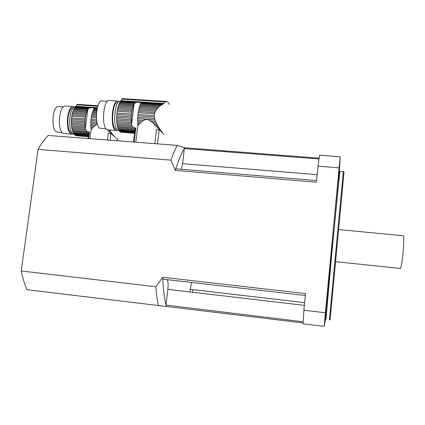 <?xml version="1.0" encoding="UTF-8"?>
<svg xmlns="http://www.w3.org/2000/svg" width="425" height="425" viewBox="0 0 425 425"><rect width="100%" height="100%" fill="white"/><g stroke="black" fill="none" stroke-linecap="round" stroke-linejoin="round"><path stroke-width="0.64" d="M138.842 124.387L137.838 124.318L137.902 125.433L140.032 123.197L137.748 123.032L137.673 120.238L143.31 120.636L141.557 121.869L137.689 121.593M140.032 123.197L141.557 121.869M137.838 124.318L137.748 123.032M143.31 120.636C145.828 119.048 148.32 119.223 150.779 121.162L155.571 121.502L155.008 119.956L137.695 118.745L137.673 120.238M155.008 119.956L154.615 118.532L137.753 117.353L137.695 118.745M154.615 118.532L154.371 116.997L137.854 115.85L137.753 117.353M154.371 116.997L154.317 115.605L137.982 114.479L137.854 115.85M154.317 115.605L154.541 113.772L138.21 112.657L137.982 114.479M154.541 113.772L154.923 112.476L138.417 111.35L138.21 112.657M154.923 112.476L155.523 111.132L138.672 109.99L138.417 111.35M155.523 111.132L156.225 109.958L138.938 108.795L138.672 109.99M156.225 109.958L157.123 108.768L139.251 107.573L138.938 108.795M157.123 108.768L158.042 107.753L139.57 106.521L139.251 107.573M158.042 107.753L159.104 106.749L139.937 105.474L139.57 106.521M159.104 106.749L160.119 105.915L140.292 104.603L139.937 105.474M160.119 105.915L161.224 105.118L140.622 103.758L140.292 104.603M116.684 120.105L116.763 121.534L131.458 122.581L131.394 121.146L116.684 120.105L116.657 118.75L131.373 119.792L131.394 118.299L116.662 117.268L116.716 115.887L131.447 116.912L131.548 115.414L116.811 114.394L116.939 113.029L131.676 114.043L131.904 112.227L117.167 111.217L117.38 109.921L132.111 110.925L132.372 109.565L117.651 108.572L117.927 107.382L132.637 108.37L132.961 107.153L118.262 106.165L118.596 105.124L133.28 106.101L133.657 105.06L118.989 104.088L119.372 103.222L134.024 104.189L135.283 102.717L136.738 102.207L140 102.42L140.627 103.068L162.238 104.486L161.224 105.118M140.627 103.068L140.622 103.758M162.238 104.486L163.248 103.944L140 102.42M163.513 134.045L164.124 134.629M162.095 132.558L161.272 131.676L161.718 131.707L162.887 133.392M160.278 130.608L159.279 129.529L160.188 129.598L160.942 130.661L160.278 130.608L161.272 131.676M158.1 128.265L156.926 127.017L158.552 127.133L159.343 128.355L158.1 128.265L159.279 129.529M155.561 125.588L154.201 124.206L156.952 124.403L157.707 125.742L155.561 125.588L156.926 127.017M155.571 121.502L156.193 122.91L152.564 122.65L154.201 124.206M152.564 122.65L150.779 121.162M137.902 125.433L135.819 142.194L137.902 125.423M157.489 143.863L159.152 130.151L156.501 129.492L154.774 143.65M134.544 133.041L120.206 131.973L119.515 131.325M134.571 132.818L119.871 131.723M134.619 132.441L119.473 131.32L118.697 130.13L134.603 131.304L134.762 130.544L118.331 129.338L118.697 130.13M134.651 132.191L134.597 131.909L119.058 130.757M134.157 142.067L135.904 128.047L135.049 129.752L118.017 128.504L117.454 126.485L133.662 127.665L132.318 126.395L117.215 125.301L117.454 126.485M135.517 128.802L117.709 127.5M132.318 126.395L131.771 125.2L117.034 124.137L116.763 121.534M131.771 125.2L131.553 123.866L116.87 122.809M120.525 101.219L119.93 101.177C114.511 100.969 112.551 127.537 117.752 130.433L119.096 130.815M121.157 132.218L134.512 133.269M134.523 133.211L120.466 131.994M164.114 134.629L163.598 134.05M163.051 133.402L162.387 132.579M118.331 129.338L118.017 128.504M135.049 129.752L134.762 130.544M161.718 131.707L160.942 130.661M135.904 128.047L133.662 127.665M160.188 129.598L159.343 128.355M117.215 125.301L117.034 124.137M158.552 127.133L157.707 125.742M131.458 122.581L131.553 123.866M156.952 124.403L156.193 122.91M131.373 119.792L131.394 121.146M116.662 117.268L116.657 118.75M131.447 116.912L131.394 118.299M116.811 114.394L116.716 115.887M131.676 114.043L131.548 115.414M117.167 111.217L116.939 113.029M132.111 110.925L131.904 112.227M117.651 108.572L117.38 109.921M132.637 108.37L132.372 109.565M118.262 106.165L117.927 107.382M133.28 106.101L132.961 107.153M118.989 104.088L118.596 105.124M134.024 104.189L133.657 105.06M134.512 103.36L119.808 102.388L119.372 103.222M119.808 102.388L120.222 101.724L135.283 102.717M136.738 102.207L120.663 101.155L120.222 101.724M120.663 101.155L122.294 98.616M169.065 104.502C169.23 103.371 168.353 102.377 166.43 101.517L165.219 101.936L163.248 103.944M116.806 129.359L115.467 128.998C110.675 126.321 112.471 102.127 117.459 102.313L118.012 102.351M118.989 101.57L117.481 101.017C112.009 100.805 110.054 127.357 115.308 130.252L116.604 130.629L117.534 130.252M106.043 128.887L99.641 128.148C94.403 125.402 96.193 100.736 101.633 100.948L102.228 100.985M109.554 100.497L108.933 100.454C103.275 100.236 101.341 126.719 106.787 129.62L115.983 130.587M159.152 130.151L156.501 129.492M91.954 128.531L91.03 128.462L91.136 129.503L93.006 127.42L90.902 127.266L90.764 124.663L95.96 125.04L94.371 126.188L90.812 125.927M93.006 127.42L94.371 126.188M91.03 128.462L90.902 127.266M97.256 123.739L90.759 123.271L90.764 124.663M95.96 125.04L97.415 124.318M96.948 122.416L90.796 121.975L90.759 123.271M96.709 120.987L90.881 120.573L90.796 121.975M96.555 119.685L91.003 119.287L90.881 120.573M96.433 117.953L91.226 117.587L91.003 119.287M96.395 116.716L91.433 116.365L91.226 117.587M96.401 115.419L91.699 115.09L91.433 116.365M96.443 114.282L91.981 113.969L91.699 115.09M96.517 113.114L92.315 112.822L91.981 113.969M96.613 112.11L92.661 111.839L92.315 112.822M96.735 111.106L93.059 110.851L92.661 111.839M96.858 110.266L93.447 110.032L93.059 110.851M97.001 109.453L93.824 109.236L93.447 110.032M97.128 108.8L93.904 108.577L93.824 109.236M71.437 124.509L71.549 125.843L85.101 126.841L85.005 125.502L71.437 124.509L71.379 123.25L84.957 124.238L84.947 122.846L71.368 121.863L71.395 120.578L84.984 121.555L85.069 120.153L71.48 119.181L71.597 117.906L85.186 118.873L85.414 117.172L71.825 116.211L72.043 115L85.622 115.956L85.892 114.686L72.314 113.735L72.606 112.62L86.174 113.565L86.514 112.423L72.962 111.483L73.318 110.5L86.865 111.435L87.268 110.452L73.738 109.522L74.152 108.704L87.667 109.634L88.974 108.242L90.392 107.759L93.404 107.961L93.904 108.577M117.337 138.911L117.04 138.847L117.385 138.842M116.732 138.672L117.061 138.847M115.297 137.535L115.977 138.072M113.81 136.154L112.97 135.336L113.385 135.368L114.633 136.924M111.972 134.348L110.978 133.338L111.817 133.402L112.582 134.39L111.972 134.348L112.97 135.336M109.82 132.164L108.683 131.001L110.176 131.113L110.968 132.249L109.82 132.164L110.978 133.338M107.69 129.997L108.683 131.001M91.136 129.503L89.935 138.667M110.048 140.213L110.856 133.918L108.258 133.317L107.397 140.011M117.518 138.853L117.672 138.375M88.416 136.515L75.581 135.538L74.816 134.943M88.442 136.319L75.204 135.309M88.485 135.979L74.747 134.938L73.86 133.838L88.543 134.948M88.549 135.501L74.274 134.417M88.793 133.514L89.144 132.632L72.707 131.394L73.068 132.329L88.793 133.514L88.602 134.247L73.435 133.099L73.86 133.838M88.581 138.566L89.452 131.931L72.409 130.454L71.894 128.27L85.494 129.28L85.234 128.031L71.692 127.032L71.894 128.27M87.364 131.575L86.052 130.39L72.123 129.354M75.592 106.718L75.305 106.723C69.217 106.42 67.389 131.437 73.286 134.093L74.285 134.433M76.633 135.766L88.389 136.701M88.395 136.664L75.889 135.559M115.951 138.072L115.377 137.541M114.787 136.94L114.081 136.175M73.435 133.099L73.068 132.329M113.385 135.368L112.582 134.39M72.707 131.394L72.409 130.454M89.452 131.931L89.144 132.632M111.817 133.402L110.968 132.249M86.052 130.39L85.494 129.28M110.176 131.113L109.522 130.108M71.692 127.032L71.549 125.843M85.101 126.841L85.234 128.031M84.957 124.238L85.005 125.502M71.368 121.863L71.379 123.25M84.984 121.555L84.947 122.846M71.48 119.181L71.395 120.578M85.186 118.873L85.069 120.153M71.825 116.211L71.597 117.906M85.622 115.956L85.414 117.172M72.314 113.735L72.043 115M86.174 113.565L85.892 114.686M72.962 111.483L72.606 112.62M86.865 111.435L86.514 112.423M73.738 109.522L73.318 110.5M87.667 109.634L87.268 110.452M88.188 108.848L74.619 107.923L74.152 108.704M74.619 107.923L75.076 107.297L88.974 108.242M90.392 107.759L75.56 106.749L75.076 107.297M75.56 106.749L77.35 104.343M72.186 133.067L71.188 132.749C65.763 130.289 67.437 107.509 73.036 107.78L73.366 107.78M74.487 106.946L73.047 106.569C66.911 106.261 65.083 131.261 71.033 133.923L73.217 134.045M62.268 132.595L56.557 131.936C50.718 129.412 52.397 106.181 58.406 106.478L59.043 106.521M65.811 106.075L65.147 106.032C58.852 105.713 57.046 130.656 63.155 133.322L71.74 134.21M110.856 133.918L108.258 133.317M303.142 322.936L26.95 289.707C24.629 284.405 22.727 278.163 21.25 270.98L155.837 286.732L162.663 277.275L305.522 293.585L303.896 310.229L325.396 312.779L339.118 167.859L317.974 166.175L316.407 182.219L175.307 170.388L170.908 160.151L38.085 149.377C41.305 143.666 44.652 139.023 48.126 135.458L177.406 145.393L184.864 147.778L319.111 158.164M21.25 270.98L38.085 149.377M303.896 310.229L303.094 323.813L324.195 326.395L325.741 318.171M339.272 172.731L340.255 156.788L319.563 155.205L317.974 166.175M189.789 291.922L191.59 282.455M192.312 292.219L193.083 289.669M305.336 295.502L162.748 279.145C163.28 289.723 164.358 298.366 165.994 305.07L167.838 289.345C168.348 284.378 168.114 281.148 167.137 279.65M318.989 159.003L184.354 148.559L182.585 163.662L181.411 169.267M184.864 147.778L184.354 148.559C181.448 153.159 178.596 159.906 175.791 168.799L316.572 180.545M340.255 156.788L339.118 167.859M338.034 180.46L339.256 167.413L338.034 180.46M325.396 312.779L324.195 326.395M326.512 302.18L325.237 315.653L326.512 302.18M329.391 319.945L343.342 171.604L344.011 171.843L343.841 173.862L330.092 319.844M343.342 171.604L339.862 171.477L339.538 174.165L332.164 249.725L325.954 319.531M303.2 321.789L165.994 305.07L166.287 306.218M175.307 170.388L175.791 168.799M162.748 279.145L162.663 277.275M402.974 235.726L403.197 235.748C405.057 236.327 402.055 268.866 400.18 268.467M170.908 160.151C173.044 154.121 175.212 149.202 177.406 145.393M158.419 305.788C157.271 300.438 156.411 294.089 155.837 286.732M163.896 103.461L120.976 100.651M165.219 101.936L121.709 99.11M131.591 124.222L134.13 103.955M97.251 108.226L93.404 107.961M97.368 107.732L75.9 106.277M97.782 106.245L76.691 104.821M85.282 128.371L87.784 109.416M325.205 320.131L333.705 225.303L338.263 179.222L339.288 170.606L338.582 180.216M304.635 302.68L190.087 289.319M304.369 305.373L167.838 289.345M317.146 174.675L182.585 163.662M120.604 101.219L119.93 101.177M166.069 101.448L122.188 98.605M118.171 102.361L117.459 102.313M107.382 101.325L101.633 100.948M117.481 101.017L108.933 100.454M133.423 142.008L134.927 129.981M140.643 103.392L140.585 103.897M117.008 140.749L117.247 138.906M75.57 106.739L75.305 106.723M97.952 105.729L77.238 104.338M73.35 107.801L73.036 107.78M63.431 106.818L58.406 106.478M73.047 106.569L65.147 106.032M88.15 138.534L88.825 133.418M93.904 108.736L93.84 109.209M335.66 261.683L400.005 268.419M338.677 229.553L403.197 235.748"/></g></svg>

